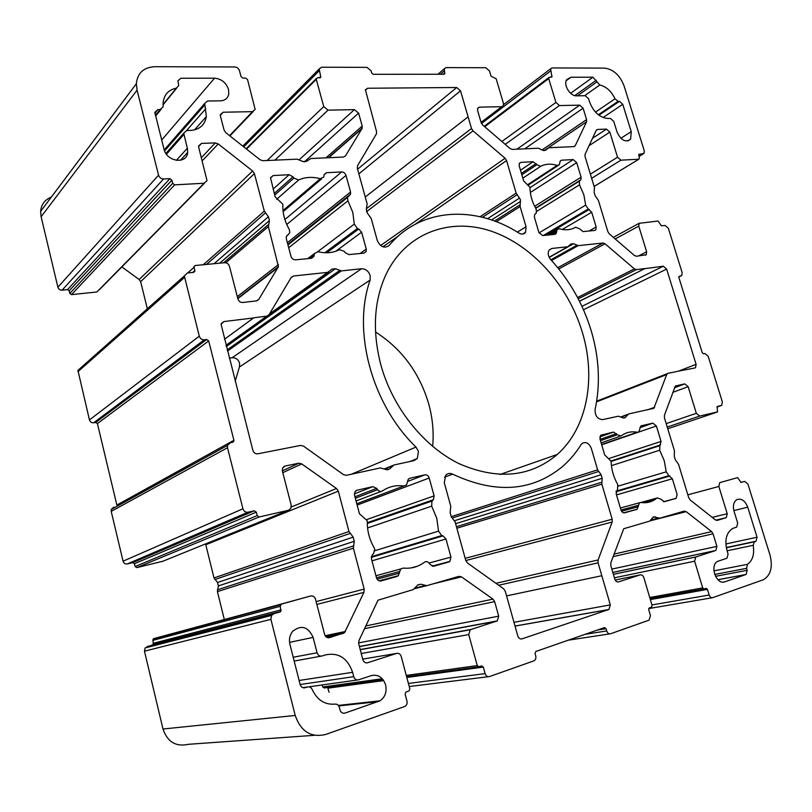 <?xml version="1.0" encoding="UTF-8"?>
<svg xmlns="http://www.w3.org/2000/svg" width="812" height="812" viewBox="0 0 812 812"><rect width="100%" height="100%" fill="white"/><g stroke="black" fill="none" stroke-linecap="round" stroke-linejoin="round"><path stroke-width="1.22" d="M582.346 332.331C596.282 378.159 587.259 427.914 557.306 454.446C530.327 477.172 497.685 480.298 459.379 463.814C423.62 446.498 392.561 407.715 380.798 364.7C372.15 330.89 373.916 300.734 386.096 274.253C405.807 233.125 449.503 217.22 490.803 231.024C532.205 244.909 568.39 285.651 582.346 332.331M375.509 331.966C401.828 348.886 419.571 372.881 428.726 403.94C432.634 418.129 433.943 432.288 432.654 446.438M610.908 460.993L611.111 462.14C611.527 470.006 613.73 477.456 617.719 484.459L617.567 489.22L616.156 493.716L620.967 509.966C621.769 512.088 622.997 513.042 624.661 512.808L637.105 509.225L639.491 502.78L640.922 502.476C646.078 503.247 650.747 502.283 654.919 499.603L657.212 497.888L660.684 499.106L664.378 501.694L676.163 498.324L677.096 494.396L672.366 478.765L668.885 475.7L666.246 471.823L664.236 460.688L659.709 450.213L659.801 445.666L661.069 441.434L656.39 425.985L652.889 423.153L641.521 425.732L640.749 426.107L638.861 431.862L637.247 432.248C631.218 431.131 625.829 432.38 621.089 435.963L617.313 434.785L613.527 432.075L600.697 435.232L599.956 438.916L604.696 454.953L610.908 460.993L660.532 444.925M456.699 87.503L460.516 90.802L471.508 128.509L473.031 130.854L505.074 158.259L506.566 160.573L516.158 193.134L520.441 199.661L520.106 206.552L526.064 226.802L525.547 232.303C523.933 234.374 521.74 234.638 518.99 233.115C475.213 204.969 420.514 207.628 389.141 245.498C384.401 248.685 380.452 247.021 377.275 240.484L371.175 218.408L367.349 213.099L366.334 209.435L367.125 203.782L357.321 168.297L357.564 165.689L376.514 133.686L376.545 131.564L365.41 89.797L367.582 88.244L456.699 87.503L357.574 169.231M601.113 474.726L602.169 478.298L601.844 484.155L612.177 519.254L612.146 522.035L598.109 559.976L598.068 562.838L610.319 604.899L608.929 609.477L521.984 638.861C520.045 639.257 518.655 638.273 517.792 635.918L505.277 591.258L503.592 588.751L467.489 563.02L465.773 560.483L455.126 521.964L451.208 516.655L450.132 512.727L450.782 506.282L444.296 482.805L445.676 475.284C447.635 473.284 449.96 472.909 452.66 474.167C495.35 494.092 531.911 491.595 562.33 466.697C569.608 460.424 575.84 453.066 581.047 444.641L581.991 443.514C585.868 441.393 588.984 443.037 591.329 448.437L597.632 469.843L601.113 474.726L454.568 520.695M219.747 263.169L269.442 220.59L268.417 216.723L264.316 211.12L254.41 173.626L252.633 170.977L218.225 143.947L215.292 142.912L201.518 143.399L198.625 145.987L198.727 147.429L207.009 180.629L204.116 183.238L174.671 184.862L172.682 183.35L171.87 180.152L169.891 178.64L163.557 178.975C161.091 178.853 159.426 177.584 158.563 175.159L137.066 90.162L136.345 83.748C137.482 73.009 143.622 67.325 154.767 66.706L234.881 66.96C237.114 67.183 238.647 68.431 239.459 70.674L241.032 76.612L242.859 78.104L245.721 78.094L247.538 79.576L255.151 109.478L252.502 111.65L223.127 112.229L220.336 114.624L220.428 116.116L224.092 130.072L225.878 132.742L259.982 159.71L262.814 160.715L297.121 159.152L302.998 161.568L306.428 161.405L310.834 158.533L343.476 157.051L345.506 155.884L361.979 128.621L362.213 126.083L358.599 113.101L354.408 109.63L328.048 110.148L323.755 106.616L316.264 79.343L317.198 77.911L320.791 77.201L319.157 68.979L321.522 67.223L366.983 67.366L371.084 70.837L371.663 72.918L373.297 74.298L444.042 74.247L444.783 73.77L444.265 68.807L446.133 67.609L485.82 67.731L489.504 70.979L491.037 76.166L496.152 78.744L503.45 103.388L503.349 105.702L501.704 106.697L479.415 107.143L477.689 108.229L477.598 110.513L481.151 122.642L482.653 124.967L510.048 148.525L512.25 149.408L538.346 148.22L542.974 150.352L545.583 150.23L548.811 147.743L573.779 146.617L575.282 145.602L573.779 146.617M224.274 619.363L217.403 591.623L218.367 585.909L217.525 582.488L353.179 537.128L354.276 541.289L353.382 548.191L364.192 589.076L363.928 592.354L344.542 632.7L329.499 637.643C327.155 638.07 325.521 636.994 324.607 634.426L315.523 599.266C314.62 596.708 312.985 595.622 310.62 595.998L281.368 604.108L280.252 606.3L280.881 611.416L273.735 613.801L271.543 615.425L270.903 619.353L295.213 715.463C300.887 731.51 310.996 737.854 325.541 734.505L404.934 706.42C406.751 705.273 407.421 703.486 406.954 701.04L405.127 694.179L405.878 692.068L409.086 690.921L409.837 688.82L401.229 656.512C400.336 654.015 398.793 652.98 396.591 653.416L367.613 662.754C365.339 663.211 363.746 662.156 362.842 659.608L358.711 643.845L358.985 640.475L377.996 600.19L413.227 589.593L417.916 584.813L420.92 584.234L426.757 585.685L458.902 576.368L461.51 576.875L492.965 599.114L494.66 601.631L498.71 616.156L497.248 620.896L470.229 629.767L468.737 634.588L477.253 665.596L478.999 666.784L481.577 665.891L483.323 667.078L485.119 673.615C486.002 676.031 487.444 677.015 489.463 676.569L534.002 660.816C535.636 659.841 536.204 658.187 535.717 655.863L535.047 653.487L535.818 651.488L604.504 627.564L606.056 628.691L606.716 630.954C607.549 633.187 608.838 634.131 610.583 633.756L649.052 620.155L650.473 615.608L648.737 609.741L649.275 607.934L651.528 607.153L652.066 605.356L643.875 577.677C643.063 575.535 641.825 574.602 640.171 574.896L618.551 581.869C616.836 582.174 615.577 581.24 614.755 579.047L610.807 565.568L610.847 562.726L623.738 528.724L649.691 521.121L653.427 516.879L659.882 518.168L684.181 511.134L686.221 511.641L711.637 531.606L713.068 533.819L716.905 546.385L715.829 550.485L695.742 557.012L694.625 561.193L702.705 587.918L704.106 588.984L706.054 588.314L707.455 589.38L709.17 595.013C709.962 597.104 711.129 597.987 712.662 597.683L763.351 579.748C770.75 575.343 772.973 567.121 770.009 555.083L747.923 484.053L744.645 481.394L741.041 482.409L737.58 477.629L719.706 482.653L718.843 486.469L727.227 513.712L726.263 517.66L717.361 520.38L715.392 519.893L690.159 499.938L688.708 497.715L678.578 464.383L675.3 459.714L674.264 456.314L674.447 450.792L664.429 417.815L664.419 415.267L675.351 386.025L684.77 383.883L688.14 386.674L696.331 413.308L699.69 416.069L717.483 411.938L717.219 406.538L721.685 405.34L722.355 401.869L708.176 356.285L704.907 353.524L703.537 353.778L702.228 352.672L678.913 277.582L679.076 276.385L681.725 275.562L682.131 272.568L668.377 228.334L665.109 225.462L661.415 225.827L658.014 221.026L639.064 223.32L638.75 226.132L646.636 251.781L646.271 254.704L636.466 256.267L634.466 255.536L609.294 233.886L607.873 231.674L598.353 200.32L595.115 195.662L594.151 192.464L594.465 187.542L585.036 156.513L585.087 154.229L596.312 130.143L597.612 129.433L606.473 129.118L609.822 132.123L617.546 157.213L620.896 160.187L638.841 159.203L639.389 157.924L638.719 154.432L644.038 153.407L644.271 150.829L624.144 86.113C619.932 75.222 613.375 69.223 604.463 68.106L552.089 67.944L550.607 68.787L551.967 76.967L549.348 77.302L548.709 78.561L555.926 102.454L559.417 105.56L579.697 105.154L583.107 108.209L586.589 119.597L586.538 121.82L575.282 145.602M371.378 675.594C378.169 674.204 382.909 677.32 385.619 684.932C387.009 691.946 385.111 697.254 379.914 700.837L344.948 713.109C342.593 713.626 340.959 712.581 340.025 709.972L339.365 707.404C338.604 705.08 337.153 703.984 335.031 704.116C324.82 704.958 317.218 700.096 312.224 689.53C311.148 687.348 309.555 686.505 307.423 686.993L305.18 687.723C302.754 688.221 301.069 687.145 300.135 684.506L289.925 644.342C288.839 639.47 289.711 635.167 292.553 631.452C301.232 624.55 308.093 626.529 313.117 637.4L317.066 652.777C317.979 655.365 319.634 656.441 322.009 655.994L325.795 654.817C338.716 652.371 347.648 658.207 352.611 672.316L353.748 676.67C354.661 679.248 356.265 680.294 358.569 679.817L371.378 675.594M228.507 89.401C226.061 82.58 221.402 78.835 214.551 78.175L180.853 78.256L177.909 80.855L178.711 85.595L176.336 88.153C168.46 89.848 164.044 94.73 163.1 102.809L163.171 106.788L160.137 109.549L157.873 109.59L154.828 112.401L163.983 149.114C166.663 161.923 187.024 164.592 187.673 152.402L187.349 148.241L183.715 133.209L186.669 130.539L190.495 130.427C199.519 129.687 204.807 125.078 206.36 116.593L204.695 103.489L207.537 101.023L220.499 100.84C225.127 100.556 227.888 98.232 228.791 93.898L228.507 89.401M552.302 234.617L556.535 232.151L556.078 233.592L554.708 234.384L542.589 235.571L538.904 232.476L534.397 217.24L534.641 214.53L536.387 212.937L536.184 209.202C532.286 202.33 530.226 195.347 529.972 188.242L529.8 187.186L523.638 180.873L519.183 165.81L519.365 163.303L520.908 162.37L533.088 161.72L536.864 164.704L540.66 166.318C545.552 163.811 551.043 163.506 557.133 165.394L559.397 164.704L560.199 160.999L561.61 160.197L573.201 159.578L576.693 162.633L581.098 177.168L580.864 179.797L579.311 181.177L579.514 184.821L583.869 194.87L585.655 205.142L588.253 209.009L591.715 212.267L596.16 226.974L595.856 229.786L594.628 230.466L595.856 229.786M347.912 200.828L352.784 212.328L354.296 224.112L357.371 228.517L358.711 228.994L361.624 232.222L366.253 249.081L366.151 251.517L363.989 253.121L348.876 254.603L345.181 252.644L344.288 251.344L339.568 249.67C333.153 252.908 325.977 253.598 318.01 251.72L314.457 253.557L313.98 256.338L311.554 258.267L295.568 259.84C293.345 259.82 291.823 258.642 290.98 256.318L286.311 238.758L286.291 236.698L289.823 232.689L289.305 229.441C284.768 221.554 282.627 213.515 282.88 205.324L282.738 204.106L275.166 196.88L270.518 177.726L273.116 175.575L289.133 174.712L292.949 176.803L293.853 178.122L298.684 179.949C305.282 177.016 312.488 176.61 320.283 178.731L323.775 177.026L324.181 174.55L326.536 172.723L341.69 171.921C343.75 172.032 345.181 173.189 345.993 175.392L350.571 192.018L350.53 194.22L347.465 197.478L347.912 200.828L288.696 247.751M373.632 553.5L374.738 549.156L374.21 547.897C369.531 539.828 367.217 531.18 367.298 521.954L367.136 520.614L359.452 513.773L354.499 495.147L355.006 491.615L356.945 490.255L372.83 486.652L376.656 488.357L377.58 489.677C379.052 491.483 380.666 491.899 382.422 490.925C388.907 486.561 396.033 484.916 403.818 486.002L406.558 484.916L408.243 479.293L409.877 478.248L424.869 474.847C426.919 474.644 428.371 475.7 429.213 478.024L434.115 495.868L433.375 499.735L431.933 501.065L431.69 506.15L436.775 518.208L438.541 531.139L441.687 535.565L443.027 535.879L445.981 539.006L450.954 557.093L449.899 561.396L448.803 561.995L433.862 566.167L430.157 564.594L429.243 563.284C427.802 561.518 426.229 561.153 424.524 562.198C418.251 566.888 411.136 568.857 403.199 568.085L400.712 568.968L398.276 575.718L396.936 576.5L381.102 580.925C378.899 581.27 377.357 580.215 376.463 577.738L371.439 558.839L372.251 554.779L373.632 553.5M387.304 469.874L389.689 468.9L393.993 464.971L414.039 460.617L417.327 458.506L418.464 451.381L415.977 447.087C371.612 404.193 352.103 330.788 370.14 280.049L370.17 275.532C368.536 271.035 365.644 268.782 361.502 268.752L341.334 270.903L335.488 268.742L332.078 269.107L327.652 272.365L293.436 276.009L291.214 277.42L269.107 314.66L266.793 316.152L253.791 317.796L224.467 339.264M229.299 358.153L232.11 357.737C235.774 357.605 238.261 359.411 239.591 363.157L239.428 366.983L370.14 280.049M549.206 257.424L573.577 243.712L570.978 243.986L567.771 246.757L551.896 248.452L549.145 250.045C547.501 253.029 548.019 256.206 550.709 259.586C569.527 280.14 583.036 303.901 591.258 330.9C599.226 357.98 600.504 384.167 595.105 409.461C594.952 415.835 597.48 419.215 602.677 419.611L618.368 416.201L622.966 417.815L625.22 417.571L628.64 413.968L653.904 408.263L666.682 374.565L668.093 373.266L675.817 371.744M678.619 371.104L696.097 364.324L695.519 367.663L694.778 368.009L676.355 371.531M696.097 364.324L666.642 269.087L663.313 266.224L644.789 268.65L579.494 301.272M579.453 301.191L644.789 268.65M558.788 268.955L605.031 243.773L634.385 268.873L636.395 269.604L644.789 268.549M605.031 243.773L602.981 243.011L578.164 245.65L573.577 243.712M389.689 468.9L386.289 469.651L380.402 467.925L346.379 475.314L343.547 474.665L303.505 446.123L300.572 445.423L257.84 453.806C255.425 454.02 253.77 452.863 252.867 450.335L221.057 324.262L223.96 321.562L253.862 317.908M747.192 570.318L746.583 568.349L747.497 564.32C752.694 560.524 754.592 554.18 753.171 545.299L754.328 541.807L756.043 541.218L757.058 537.219L747.74 507.195C745.061 500.588 741.407 498.081 736.788 499.674C733.601 501.958 732.688 505.835 734.058 511.296L737.692 523.06L736.707 527.029L732.566 528.51C726.314 532.743 724.466 540.122 727.044 550.658L728.09 554.088L726.994 558.209L717.859 561.285C709.241 564.807 716.214 585.401 724.842 581.818L746.066 574.48L747.192 570.318L715.494 576.317M594.628 230.466L583.097 231.593L579.403 228.72L575.688 227.218C570.948 229.958 565.477 230.486 559.295 228.781L557.052 229.481L556.535 232.151M619.475 101.317L618.115 101.338L614.988 98.81C611.365 91.198 606.29 86.59 599.774 84.986L592.922 77.191L570.927 77.252L566.674 79.647C563.142 84.864 570.176 96.323 576.601 95.836L585.219 95.714L588.598 98.759L589.553 101.845C593.542 112.147 599.713 117.689 608.046 118.481L610.441 118.42L613.77 121.414L617.09 132.163C621.119 140.435 625.626 142.78 630.609 139.197L631.239 131.635L622.753 104.301L619.475 101.317L598.941 115.233M310.62 595.998L153.032 639.125L153.194 644.576L145.104 647.956L144.465 651.163L162.989 729.014C167.445 741.965 175.95 747.06 188.506 744.299L314.366 735.307M224.721 621.16L224.315 619.526M353.179 537.128L348.977 531.535L338.32 491.169L336.493 488.499L301.699 463.896L298.755 463.226L285.063 466.037L282.576 468.088L282.373 471.011L291.193 505.165L290.869 508.393L288.504 510.261L259.19 516.98L257.191 515.61L256.308 512.159L254.298 510.789L247.995 512.21C245.528 512.484 243.844 511.337 242.93 508.769L227.502 447.737L227.522 445.392L230.385 442.713L232.76 442.276L233.907 440.277L208.684 340.928L206.684 339.487L204.309 339.802C201.843 339.873 200.168 338.655 199.285 336.168L184.344 275.948L187.379 272.984L193.703 272.355L194.91 271.218L193.997 266.671L195.195 265.524L224.619 262.702C226.995 262.723 228.608 263.93 229.461 266.336L237.886 298.907C238.748 301.333 240.362 302.531 242.717 302.5L256.46 300.887L258.784 299.405L278.445 266.651L268.396 226.589L269.442 220.59M217.525 582.488L214.013 577.941L205.791 544.75L338.32 491.169M205.497 543.949L205.791 544.75M113.792 507.165L111.274 509.439L111.214 511.367L123.069 561.193C123.779 563.295 125.2 564.198 127.311 563.924L132.752 562.635L134.437 563.721L135.117 566.543L136.802 567.629L163.05 561.173M184.344 275.948L77.922 370.373L89.452 419.926C90.162 421.966 91.563 422.92 93.684 422.778L95.725 422.443L97.41 423.58L116.857 505.064L233.907 440.277M121.851 266.915L139.156 279.501L140.638 281.662L147.216 308.235M51.308 197.133C44.843 199.711 41.28 204.462 40.63 211.374L41.118 216.743L57.885 287.194C58.566 289.184 59.966 290.178 62.077 290.168L67.518 289.62L69.182 290.797L69.812 293.447L71.486 294.634L96.851 291.985L204.116 183.238M329.093 692.271L327.652 687.48M322.181 684.963L322.709 686.982L324.211 687.957L383.223 679.888M506.566 595.886L601.743 575.738M468.037 116.898L365.258 197.001L468.118 116.857M328.962 211.445L329.134 212.094M460.516 90.802L358.853 173.859M235.186 381.153L239.428 366.983M487.596 218.682L519.578 198.016M514.016 622.307L610.319 604.899M214.033 263.717L268.417 216.723M161.669 140.05L214.551 78.175M611.406 465.652L659.709 450.213M536.803 211.293L579.514 184.821M286.616 235.967L288.615 234.333M367.572 527.962L431.69 506.15M351.302 474.249L415.977 447.087M232.11 357.737L361.502 268.752M549.186 249.994L551.896 248.452M549.115 257.252L567.771 246.757M623.494 417.987L625.534 417.246M621.18 417.003L627.493 414.699M647.316 409.908L654.594 407.269M596.576 401.838L666.682 374.565M583.483 309.737L666.642 269.087M581.95 306.347L663.313 266.224M578.256 298.836L636.395 269.604M577.576 297.537L634.385 268.873M557.783 267.706L602.981 243.011M551.551 260.5L578.164 245.65M550.901 259.789L576.743 245.346M549.145 257.313L567.953 246.736M227.482 351.028L341.334 270.903M227.177 349.87L339.497 270.579M226.325 346.521L335.488 268.742M269.127 314.62L328.738 272.03M269.543 313.929L327.652 272.365M290.95 277.866L293.436 276.009M226.04 345.425L267.067 316.112M226.01 345.303L266.793 316.152M221.26 323.602L223.96 321.562M384.705 469.031L392.45 465.865M384.37 468.91L393.069 465.347M376.474 577.779L399.575 571.516M432.796 566.258L448.803 561.995M411.065 567.933L417.53 566.177M429.061 563.041L450.954 557.093M371.967 560.838L445.981 539.006M371.277 557.387L443.027 535.879M371.348 556.717L441.687 535.565M374.9 550.688L438.541 531.139M367.298 523.314L432.157 500.852M367.288 522.806L433.151 499.948M366.719 519.568L434.115 495.868M357.138 505.084L429.213 478.024M407.462 481.496L424.869 474.847M409.126 478.542L409.877 478.248M356.783 503.755L403.818 486.002M356.052 500.984L381.092 491.433M355.331 498.263L377.58 489.677M354.935 496.782L376.656 488.357M354.337 493.899L372.83 486.652M356.062 490.6L356.945 490.255M379.904 581.027L396.936 576.5M377.083 579.149L399.433 573.14M310.519 258.368L314.132 255.658M308.57 258.561L314.305 254.237M360.01 253.506L366.253 249.081M335.711 251.294L361.624 232.222M326.739 252.765L358.711 228.994M324.891 252.735L357.371 228.517M317.766 251.669L354.296 224.112M287.357 242.686L350.571 192.018M286.768 224.498L345.993 175.392M284.88 219.555L341.69 171.921M324.11 174.803L326.536 172.723M283.023 210.562L320.283 178.731M276.679 199.295L298.684 179.949M274.7 195.124L293.853 178.122M274.263 193.459L292.949 176.803M273.106 189.135L289.133 174.712M270.457 178.011L273.116 175.575M714.692 574.449L746.583 568.349M713.89 570.856L747.497 564.32M727.085 550.79L753.171 545.299M726.314 547.735L754.531 541.726M726.283 547.603L755.84 541.299M725.847 543.979L757.058 537.219M733.865 510.596L747.74 507.195M723.279 582.102L724.842 581.818M717.95 579.727L745.934 574.531M589.035 231.014L596.16 226.974M562.28 229.461L591.715 212.267M545.339 235.307L589.309 209.435M543.299 235.5L588.253 209.009M539.036 232.871L585.655 205.142M535.646 208.248L579.707 180.771M535.615 208.187L580.468 180.203M534.631 206.278L581.098 177.168M530.327 192.515L576.693 162.633M529.921 187.704L573.201 159.578M560.097 161.192L561.61 160.197M527.861 184.557L557.133 165.394M522.847 178.173L540.66 166.318M521.832 174.773L536.864 164.704M521.436 173.413L536.113 163.557M520.492 170.226L533.088 161.72M519.254 163.496L520.908 162.37M549.866 234.861L556.596 230.912M598.332 114.766L618.115 101.338M595.49 112.137L614.988 98.81M584.61 95.725L599.774 84.986M577.413 95.826L596.81 81.992M574.784 95.603L596.272 80.236M570.613 93.278L592.922 77.191M566.167 80.764L570.927 77.252M620.845 138.284L631.239 131.635M603.072 117.537L622.753 104.301M623.941 512.869L636.557 509.479M621.545 511.235L638.293 506.688M620.987 510.037L638.323 505.308M640.871 502.476L656.999 498.04M663.708 501.765L675.675 498.538M616.511 494.894L672.366 478.765M616.003 491.757L669.93 476.005M616.135 491.138L668.885 475.7M618.308 486.063L666.246 471.823M611.03 461.46L659.801 445.666M609.081 458.455L661.069 441.434M601.692 444.783L656.39 425.985M639.886 427.67L652.889 423.153M601.611 444.499L637.247 432.248M601.124 442.865L619.881 436.379M600.464 440.652L617.313 434.785M600.088 439.383L616.541 433.628M599.814 436.907L613.527 432.075M163.06 104.504L176.336 88.153M155.396 115.375L160.137 109.549M154.879 113.284L157.873 109.59M176.356 160.38L187.349 148.241M166.47 154.239L183.827 134.548M186.587 130.539L205.791 108.727M164.582 150.92L204.797 104.9M302.774 687.652L307.423 686.993M343.374 713.261L344.948 713.109M338.726 705.932L378.209 701.619M308.905 686.84L357.412 679.979M300.146 684.526L353.748 676.67M299.12 680.476L352.611 672.316M294.177 661.059L321.176 656.147M293.213 657.253L317.066 652.777M289.559 642.363L313.117 637.4M303.952 687.896L305.18 687.723M162.989 729.014L295.213 715.463M144.465 651.163L270.903 619.353M147.023 646.606L273.735 613.801M152.453 645.083L280.028 612.035M153.458 643.277L281.145 609.822M152.778 640.404L280.252 606.3M153.783 638.597L281.368 604.108M328.89 637.775L329.499 637.643M326.292 637.014L343.131 633.522M325.145 635.725L345.415 631.472M316.853 604.422L363.928 592.354M316.122 601.601L364.192 589.076M217.403 591.623L353.382 548.191M217.403 589.796L353.311 545.979M218.367 585.909L354.276 541.289M214.865 579.545L350.013 533.494M214.013 577.941L348.977 531.535M291.315 506.972L336.493 488.499M282.799 472.685L301.699 463.896M282.343 470.909L298.755 463.226M283.611 466.727L285.063 466.037M162.156 561.539L288.504 510.261M136.802 567.629L259.19 516.98M135.117 566.543L257.191 515.61M134.437 563.721L256.308 512.159M132.752 562.635L254.298 510.789M127.311 563.924L247.995 512.21M123.069 561.193L242.93 508.769M111.214 511.367L227.502 447.737M97.41 423.58L208.684 340.928M95.725 422.443L206.684 339.487M93.684 422.778L204.309 339.802M89.452 419.926L199.285 336.168M77.972 371.663L184.446 277.491M192.728 272.456L194.87 270.569M187.673 272.964L194.038 267.31M256.927 300.795L258.784 299.405M237.825 298.674L278.11 267.432M237.297 296.624L278.435 264.56M225.797 262.763L268.396 226.589M223.564 262.804L268.376 224.619M206.451 264.448L265.311 213.018M203.233 264.753L264.316 211.12M140.638 281.662L254.41 173.626M139.156 279.501L252.633 170.977M202.198 160.857L218.225 143.947M201.376 157.68L215.292 142.912M198.595 146.566L201.518 143.399M71.486 294.634L174.671 184.862M69.812 293.447L172.682 183.35M69.182 290.797L171.87 180.152M67.518 289.62L169.891 178.64M62.077 290.168L163.557 178.975M57.885 287.194L158.563 175.159M41.118 216.743L137.066 90.162M229.593 135.675L252.502 111.65M220.306 115.324L223.127 112.229M328.667 157.721L361.979 128.621M325.977 157.843L362.213 126.083M304.226 161.953L358.599 113.101M299.252 159.71L354.408 109.63M274.882 160.167L328.048 110.148M267.087 160.512L323.755 106.616M246.533 149.073L316.264 79.343M319.339 77.901L320.77 76.47M243.722 146.85L319.207 70.776M443.24 74.247L444.803 72.918M440.337 74.247L444.225 70.928M481.08 122.409L501.704 106.697M477.547 108.605L479.415 107.143M544.01 150.707L547.633 148.241M548.212 147.865L586.538 121.82M542.152 149.895L586.589 119.597M524.745 148.84L583.107 108.209M516.929 149.195L579.697 105.154M505.216 144.374L559.417 105.56M501.867 141.491L555.926 102.454M484.723 126.753L548.709 78.561M550.343 77.302L552.018 76.054M481.486 123.485L550.495 71.05M638.932 156.432L642.901 153.996M638.679 154.503L639.186 154.199M594.13 186.425L638.841 159.203M591.654 178.285L620.896 160.187M590.395 174.144L617.546 157.213M589.055 145.693L609.822 132.123M592.476 138.334L606.473 129.118M596.17 130.387L597.612 129.433M638.354 256.054L646.636 251.781M615.181 238.941L638.75 226.132M678.842 276.953L680.821 276.009M716.905 407.045L721.097 405.604M667.748 428.746L717.25 412.039M667.241 427.071L699.69 416.069M666.195 423.631L696.331 413.308M672.742 392.369L688.14 386.674M674.427 387.75L684.77 383.883M715.879 520.208L725.938 517.792M712.205 517.366L727.227 513.712M687.835 494.833L718.843 486.469M740.788 482.429L744.645 481.394M648.737 608.574L712.063 597.784M651.945 604.94L709.17 595.013M650.361 599.591L707.455 589.38M650.097 598.698L703.882 589.025M649.742 597.5L702.705 587.918M614.39 577.799L694.625 561.193M613.364 574.307L696.016 556.9M612.816 572.44L715.575 550.587M611.842 569.09L716.905 546.385M613.05 556.646L713.068 533.819M613.963 554.129L711.637 531.606M650.371 520.766L686.221 511.641M650.635 520.522L659.77 518.198M651.062 519.964L658.481 518.066M652.848 517.406L655.325 516.767M615.151 580.022L640.171 574.896M568.268 640.181L609.771 633.888M585.147 634.304L606.716 630.954M597.327 630.061L606.056 628.691M409.228 686.526L488.306 676.711M408.406 683.44L485.119 673.615M328.038 688.16L383.721 680.598M406.812 677.462L483.323 667.078M406.609 676.68L478.572 666.845M322.709 686.982L382.279 678.741M406.274 675.422L477.253 665.596M361.238 653.498L468.737 634.588M360.203 649.549L470.858 629.473M359.432 646.616L496.68 621.15M358.549 642.891L498.71 616.156M364.446 628.721L494.66 601.631M365.715 625.991L492.965 599.114M433.07 583.848L461.51 576.875M414.719 588.629L426.523 585.736M415.236 588L424.93 585.625M417.683 585.036L420.92 584.234M366.648 662.917L367.613 662.754M362.71 659.111L396.591 653.416M451.218 516.665L597.632 469.843M444.519 477.172L452.66 474.167M521.152 638.993L521.984 638.861M515.072 626.082L608.655 609.589M498.669 585.249L598.068 562.838M495.949 583.3L598.109 559.976M465.794 560.534L612.146 522.035M465.185 558.331L612.177 519.254M456.851 528.226L601.844 484.155M456.435 526.704L601.672 482.277M455.603 523.699L602.169 478.298M452.345 517.985L598.515 471.539M517.356 232.11L526.064 226.802M496.325 221.686L520.106 206.552M494.609 221.037L519.984 204.847M491.595 219.961L520.573 201.366M482.501 217.271L517.021 194.778M480.115 216.692L516.158 193.134M382.858 246.807L398.327 236.028M415.297 224.203L506.566 160.573M380.595 245.508L505.074 158.259M366.517 211.658L473.031 130.854M366.527 208.582L471.508 128.509M365.288 90.365L367.582 88.244M499.938 474.502L557.306 454.446M623.951 418.038L625.22 417.571M620.926 416.891L627.808 414.384M652.472 408.781L653.904 408.263M596.688 401.169L667.291 373.652M694.433 368.08L695.519 367.663M409.918 461.51L417.327 458.506M375.936 575.749L400.712 568.968M432.167 566.126L449.899 561.396M367.298 523.446L431.933 501.065M367.288 522.684L433.375 499.735M379.092 580.824L398.276 575.718M311.392 258.287L313.98 256.338M307.707 258.652L314.457 253.557M363.867 253.131L366.151 251.517M287.945 244.93L347.465 197.478M287.793 244.331L350.53 194.22M283.144 211.658L321.653 178.833M726.324 547.775L754.328 541.807M726.283 547.562L756.043 541.218M535.717 208.369L579.311 181.177M535.555 208.075L580.864 179.797M528.399 184.974L558.199 165.486M554.728 234.384L556.078 233.592M627.747 141.014L630.609 139.197M623.687 512.839L637.105 509.225M620.398 508.028L639.491 502.78M643.5 502.729L654.919 499.603M663.495 501.735L676.163 498.324M601.651 444.661L637.643 432.288M163.07 104.849L176.701 88.072M155.579 116.096L161.02 109.427M180.457 160.309L187.673 152.402M165.912 153.448L183.715 133.209M194.504 129.89L206.36 116.593M164.207 149.915L204.695 103.489M338.34 705.415L379.914 700.837M145.104 647.956L271.543 615.425M153.194 644.576L280.881 611.416M153.032 639.125L280.505 604.737M325.815 636.598L344.542 632.7M111.274 509.439L227.522 445.392M231.613 442.489L233.897 441.231M193.591 272.375L194.91 271.218M237.723 298.268L278.445 266.651M223.605 262.794L268.366 224.66M219.707 263.169L269.452 220.549M99.399 289.671L204.472 183.197M40.63 211.374L136.345 83.748M229.908 135.929L253.151 111.569M328.332 157.741L362.203 128.144M246.158 148.779L316.254 78.622M320.111 77.871L320.791 77.201M242.808 146.13L319.157 68.979M444.245 74.227L444.783 73.77M437.932 74.257L444.265 68.807M481.14 122.602L502.09 106.656M574.023 146.586L575.15 145.845M484.216 126.317L548.75 77.647M503.623 104.596L550.607 68.787M638.953 156.513L643.104 153.975M594.13 186.455L638.912 159.193M645.215 255.242L646.271 254.704M613.344 237.368L639.064 223.32M715.798 520.167L726.263 517.66M613.375 574.348L695.742 557.012M612.806 572.399L715.829 550.485M360.244 649.702L470.229 629.767M359.401 646.484L497.248 620.896M515.052 626.032L608.929 609.477M522.603 234.079L525.547 232.303M717.93 579.707L746.066 574.48M547.491 235.094L557.052 229.481"/></g></svg>
